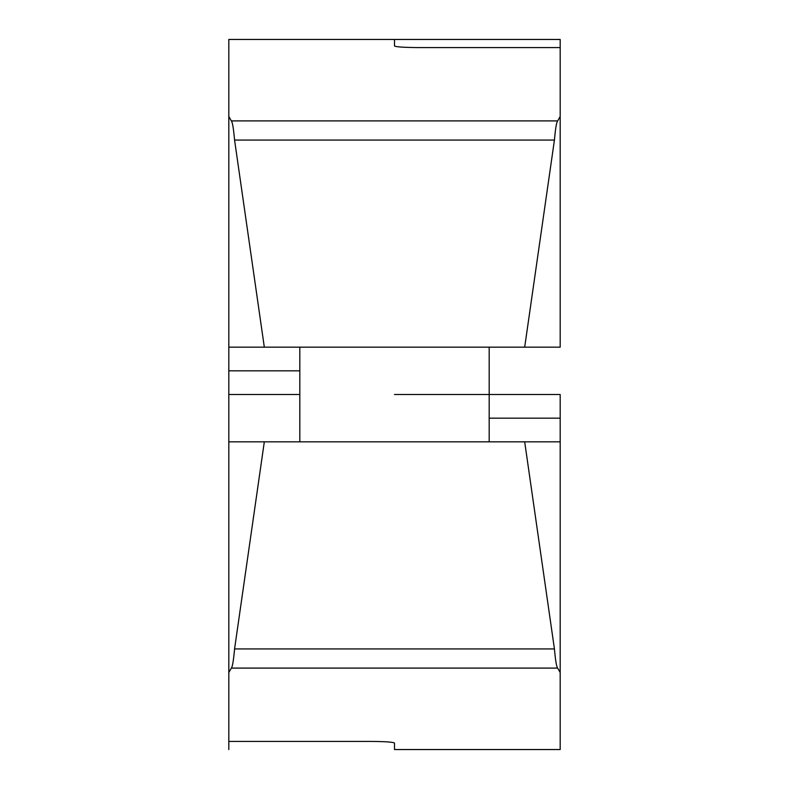 <?xml version="1.0" encoding="UTF-8"?>
<svg xmlns="http://www.w3.org/2000/svg" width="789" height="789" viewBox="0 0 789 789"><rect width="100%" height="100%" fill="white"/><g stroke="black" fill="none" stroke-linecap="round" stroke-linejoin="round"><path stroke-width="1.18" d="M394.5 394.5L489.18 394.5L394.5 394.5M394.5 441.84L489.18 441.84L394.5 441.84M264.315 441.84L228.82 441.84L228.82 741.423L370.83 741.423C385.101 741.522 392.991 742.064 394.5 743.031L394.5 749.54L560.18 749.54L560.18 441.84L264.315 441.84L234.57 648.933C233.544 660.472 232.469 666.863 231.345 668.096L228.82 672.494M560.18 39.46L394.5 39.46L560.18 39.46L560.18 47.577L418.17 47.577C403.899 47.478 396.009 46.936 394.5 45.969L394.5 39.46L228.82 39.46L228.82 347.16L560.18 347.16L560.18 47.577M560.18 441.84L560.18 394.5L489.18 394.5L489.18 441.84M560.18 672.494L557.655 668.096C556.541 666.902 555.466 660.521 554.43 648.933L524.685 441.84M394.5 749.54L560.18 749.54M394.5 347.16L299.82 347.16L394.5 347.16M228.82 749.55L228.82 394.5L299.82 394.5L299.82 441.84M228.82 347.16L228.82 394.5M228.82 116.506L231.345 120.904C232.459 122.098 233.534 128.479 234.57 140.067L264.315 347.16M524.685 347.16L554.43 140.067C555.456 128.528 556.531 122.137 557.655 120.904L560.18 116.506M394.5 39.46L228.82 39.46M231.345 668.096L557.655 668.096M560.18 418.17L489.18 418.17M234.57 648.933L554.43 648.933M228.82 370.83L299.82 370.83M557.655 120.904L231.345 120.904M554.43 140.067L234.57 140.067M299.82 394.5L299.82 347.16M489.18 394.5L489.18 347.16"/></g></svg>
